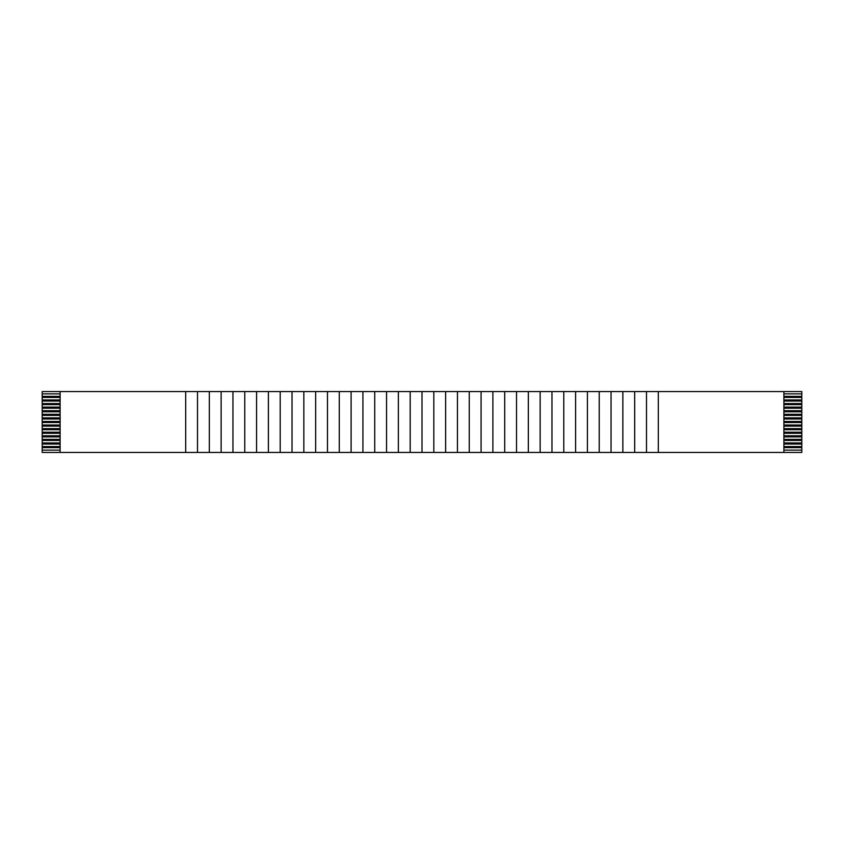 <?xml version="1.0" encoding="UTF-8"?>
<svg xmlns="http://www.w3.org/2000/svg" width="844" height="844" viewBox="0 0 844 844"><rect width="100%" height="100%" fill="white"/><g stroke="black" fill="none" stroke-linecap="round" stroke-linejoin="round"><path stroke-width="1.27" d="M60.114 452.458L185.691 452.458L185.691 391.542L60.114 391.542L60.114 452.458L42.2 452.458L42.2 450.137L60.114 450.137M185.691 452.458L658.309 452.458L658.309 391.542L783.886 391.542L783.886 452.458L801.8 452.458L801.8 447.626L783.886 447.626M783.886 396.374L801.8 396.374L801.8 397.45L783.886 397.45M801.8 396.374L801.8 393.863L783.886 393.863M783.886 399.961L801.8 399.961L801.8 397.45M801.8 399.961L801.8 401.037L783.886 401.037M783.886 403.548L801.8 403.548L801.8 401.037M801.8 403.548L801.8 404.624L783.886 404.624M783.886 407.124L801.8 407.124L801.8 404.624M801.8 407.124L801.8 408.201L783.886 408.201M783.886 410.712L801.8 410.712L801.8 408.201M801.8 410.712L801.8 411.788L783.886 411.788M783.886 414.298L801.8 414.298L801.8 411.788M801.8 414.298L801.8 415.375L783.886 415.375M783.886 417.875L801.8 417.875L801.8 415.375M801.8 417.875L801.8 418.951L783.886 418.951M783.886 421.462L801.8 421.462L801.8 418.951M801.8 421.462L801.8 422.538L783.886 422.538M783.886 425.049L801.8 425.049L801.8 422.538M801.8 425.049L801.8 426.125L783.886 426.125M783.886 428.625L801.8 428.625L801.8 426.125M801.8 428.625L801.8 429.702L783.886 429.702M783.886 432.212L801.8 432.212L801.8 429.702M801.8 432.212L801.8 433.288L783.886 433.288M783.886 435.799L801.8 435.799L801.8 433.288M801.8 435.799L801.8 436.875L783.886 436.875M783.886 439.376L801.8 439.376L801.8 436.875M801.8 439.376L801.8 440.452L783.886 440.452M783.886 442.963L801.8 442.963L801.8 440.452M801.8 442.963L801.8 444.039L783.886 444.039M783.886 446.55L801.8 446.55L801.8 444.039M801.8 446.55L801.8 447.626M783.886 391.542L801.8 391.542L801.8 393.863M783.886 450.137L801.8 450.137M60.114 391.542L42.2 391.542L42.2 396.374L60.114 396.374M42.2 396.374L42.2 450.137M60.114 397.45L42.2 397.45M42.2 399.961L60.114 399.961M60.114 401.037L42.2 401.037M42.2 403.548L60.114 403.548M60.114 404.624L42.2 404.624M42.2 407.124L60.114 407.124M60.114 408.201L42.2 408.201M42.2 410.712L60.114 410.712M60.114 411.788L42.2 411.788M42.2 414.298L60.114 414.298M60.114 415.375L42.2 415.375M42.2 417.875L60.114 417.875M60.114 418.951L42.2 418.951M42.2 421.462L60.114 421.462M60.114 422.538L42.2 422.538M42.2 425.049L60.114 425.049M60.114 426.125L42.2 426.125M42.2 428.625L60.114 428.625M60.114 429.702L42.2 429.702M42.2 432.212L60.114 432.212M60.114 433.288L42.2 433.288M42.2 435.799L60.114 435.799M60.114 436.875L42.2 436.875M42.2 439.376L60.114 439.376M60.114 440.452L42.2 440.452M42.2 442.963L60.114 442.963M60.114 444.039L42.2 444.039M42.2 446.55L60.114 446.55M60.114 447.626L42.2 447.626M60.114 393.863L42.2 393.863M185.691 391.542L197.507 391.542L197.507 452.458M209.323 452.458L209.323 391.542L221.139 391.542L221.139 452.458M197.507 391.542L209.323 391.542M232.955 452.458L232.955 391.542L244.771 391.542L244.771 452.458M221.139 391.542L232.955 391.542M256.587 452.458L256.587 391.542L268.403 391.542L268.403 452.458M244.771 391.542L256.587 391.542M280.208 452.458L280.208 391.542L292.024 391.542L292.024 452.458M268.403 391.542L280.208 391.542M303.84 452.458L303.84 391.542L315.656 391.542L315.656 452.458M292.024 391.542L303.84 391.542M327.472 452.458L327.472 391.542L339.288 391.542L339.288 452.458M315.656 391.542L327.472 391.542M351.104 452.458L351.104 391.542L362.92 391.542L362.92 452.458M339.288 391.542L351.104 391.542M374.736 452.458L374.736 391.542L386.552 391.542L386.552 452.458M362.92 391.542L374.736 391.542M398.368 452.458L398.368 391.542L410.184 391.542L410.184 452.458M386.552 391.542L398.368 391.542M422 452.458L422 391.542L433.816 391.542L433.816 452.458M410.184 391.542L422 391.542M445.632 452.458L445.632 391.542L457.448 391.542L457.448 452.458M433.816 391.542L445.632 391.542M469.264 452.458L469.264 391.542L481.08 391.542L481.08 452.458M457.448 391.542L469.264 391.542M492.885 452.458L492.885 391.542L504.712 391.542L504.712 452.458M481.08 391.542L492.885 391.542M516.517 452.458L516.517 391.542L528.333 391.542L528.333 452.458M504.712 391.542L516.517 391.542M540.149 452.458L540.149 391.542L551.965 391.542L551.965 452.458M528.333 391.542L540.149 391.542M563.781 452.458L563.781 391.542L575.597 391.542L575.597 452.458M551.965 391.542L563.781 391.542M587.413 452.458L587.413 391.542L599.229 391.542L599.229 452.458M575.597 391.542L587.413 391.542M611.045 452.458L611.045 391.542L622.861 391.542L622.861 452.458M599.229 391.542L611.045 391.542M634.677 452.458L634.677 391.542L646.493 391.542L646.493 452.458M622.861 391.542L634.677 391.542M646.493 391.542L658.309 391.542M658.309 452.458L783.886 452.458M516.517 450.137L516.517 447.626M469.264 450.137L469.264 447.626M445.632 450.137L445.632 447.626M398.368 450.137L398.368 447.626M374.736 450.137L374.736 447.626M351.104 450.137L351.104 447.626M327.472 450.137L327.472 447.626M303.84 450.137L303.84 447.626M516.517 446.55L516.517 444.039M469.264 446.55L469.264 444.039M445.632 446.55L445.632 444.039M398.368 446.55L398.368 444.039M374.736 446.55L374.736 444.039M351.104 446.55L351.104 444.039M327.472 446.55L327.472 444.039M303.84 446.55L303.84 444.039M516.517 442.963L516.517 440.452M469.264 442.963L469.264 440.452M445.632 442.963L445.632 440.452M398.368 442.963L398.368 440.452M374.736 442.963L374.736 440.452M351.104 442.963L351.104 440.452M327.472 442.963L327.472 440.452M303.84 442.963L303.84 440.452M516.517 439.376L516.517 436.875M469.264 439.376L469.264 436.875M445.632 439.376L445.632 436.875M398.368 439.376L398.368 436.875M374.736 439.376L374.736 436.875M351.104 439.376L351.104 436.875M327.472 439.376L327.472 436.875M303.84 439.376L303.84 436.875M516.517 435.799L516.517 433.288M469.264 435.799L469.264 433.288M445.632 435.799L445.632 433.288M398.368 435.799L398.368 433.288M374.736 435.799L374.736 433.288M351.104 435.799L351.104 433.288M327.472 435.799L327.472 433.288M303.84 435.799L303.84 433.288M516.517 432.212L516.517 429.702M469.264 432.212L469.264 429.702M445.632 432.212L445.632 429.702M398.368 432.212L398.368 429.702M374.736 432.212L374.736 429.702M351.104 432.212L351.104 429.702M327.472 432.212L327.472 429.702M303.84 432.212L303.84 429.702M516.517 428.625L516.517 426.125M469.264 428.625L469.264 426.125M445.632 428.625L445.632 426.125M398.368 428.625L398.368 426.125M374.736 428.625L374.736 426.125M351.104 428.625L351.104 426.125M327.472 428.625L327.472 426.125M303.84 428.625L303.84 426.125M516.517 425.049L516.517 422.538M469.264 425.049L469.264 422.538M445.632 425.049L445.632 422.538M398.368 425.049L398.368 422.538M374.736 425.049L374.736 422.538M351.104 425.049L351.104 422.538M327.472 425.049L327.472 422.538M303.84 425.049L303.84 422.538M516.517 421.462L516.517 418.951M469.264 421.462L469.264 418.951M445.632 421.462L445.632 418.951M398.368 421.462L398.368 418.951M374.736 421.462L374.736 418.951M351.104 421.462L351.104 418.951M327.472 421.462L327.472 418.951M303.84 421.462L303.84 418.951M516.517 417.875L516.517 415.375M469.264 417.875L469.264 415.375M445.632 417.875L445.632 415.375M398.368 417.875L398.368 415.375M374.736 417.875L374.736 415.375M351.104 417.875L351.104 415.375M327.472 417.875L327.472 415.375M303.84 417.875L303.84 415.375M516.517 414.298L516.517 411.788M469.264 414.298L469.264 411.788M445.632 414.298L445.632 411.788M398.368 414.298L398.368 411.788M374.736 414.298L374.736 411.788M351.104 414.298L351.104 411.788M327.472 414.298L327.472 411.788M303.84 414.298L303.84 411.788M516.517 410.712L516.517 408.201M469.264 410.712L469.264 408.201M445.632 410.712L445.632 408.201M398.368 410.712L398.368 408.201M374.736 410.712L374.736 408.201M351.104 410.712L351.104 408.201M327.472 410.712L327.472 408.201M303.84 410.712L303.84 408.201M516.517 407.124L516.517 404.624M469.264 407.124L469.264 404.624M445.632 407.124L445.632 404.624M398.368 407.124L398.368 404.624M374.736 407.124L374.736 404.624M351.104 407.124L351.104 404.624M327.472 407.124L327.472 404.624M303.84 407.124L303.84 404.624M516.517 403.548L516.517 401.037M469.264 403.548L469.264 401.037M445.632 403.548L445.632 401.037M398.368 403.548L398.368 401.037M374.736 403.548L374.736 401.037M351.104 403.548L351.104 401.037M327.472 403.548L327.472 401.037M303.84 403.548L303.84 401.037M516.517 399.961L516.517 397.45M469.264 399.961L469.264 397.45M445.632 399.961L445.632 397.45M398.368 399.961L398.368 397.45M374.736 399.961L374.736 397.45M351.104 399.961L351.104 397.45M327.472 399.961L327.472 397.45M303.84 399.961L303.84 397.45M516.517 396.374L516.517 393.863M469.264 396.374L469.264 393.863M445.632 396.374L445.632 393.863M398.368 396.374L398.368 393.863M374.736 396.374L374.736 393.863M351.104 396.374L351.104 393.863M327.472 396.374L327.472 393.863M303.84 396.374L303.84 393.863"/></g></svg>
